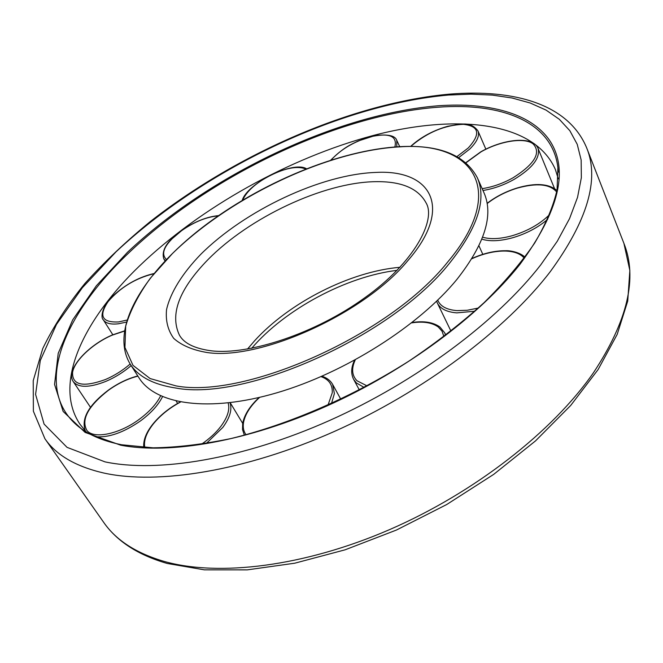 <?xml version="1.0" encoding="UTF-8"?>
<svg xmlns="http://www.w3.org/2000/svg" width="663" height="663" viewBox="0 0 663 663"><rect width="100%" height="100%" fill="white"/><g stroke="black" fill="none" stroke-linecap="round" stroke-linejoin="round"><path stroke-width="0.99" d="M130.081 363.896L139.073 377.96C155.59 404.505 208.646 412.825 276.902 392.786C345.05 372.83 419.14 325.724 457.031 279.256C484.744 243.943 493.761 215.185 484.073 192.974L477.327 177.701C465.128 155.009 439.47 144.65 400.344 146.631C339.174 149.838 260.277 182.855 201.966 227.74C144.095 272.543 109.03 328.674 130.081 363.896C138.128 376.601 153.402 384.656 175.91 388.054C246.072 401.446 392.115 336.075 449.506 263.244C477.584 228.055 486.857 199.538 477.327 177.701M558.279 178.844L555.345 169.43C534.262 121.362 456.351 113.663 373.17 135.501C289.333 157.86 200.566 207.254 139.404 266.029C83.14 320.204 52.767 383.778 80.016 424.295L86.231 431.953M207.9 259.705C179.068 289.275 169.595 314.461 179.482 335.271C182.25 339.945 188.706 347.752 211.215 350.802C249.106 355.376 315.928 333.274 364.998 297.612C414.897 262.15 436.146 219.735 426.143 203.011C418.237 188.259 401.198 181.156 375.043 181.679C323.312 182.549 249.255 217.489 207.9 259.705M399.996 267.297C350.528 271.424 289.292 302.485 254.584 340.79L247.498 349.07M207.362 352.567C260.509 360.481 364.36 313.541 407.753 260.758C453.84 208.016 431.456 169.338 375.996 172.421C321.207 174.228 244.846 210.32 200.674 254.418C182.458 273.297 170.424 292.433 166.537 309.679C165.493 320.718 167.896 330.298 173.756 338.42C181.654 345.44 192.858 350.155 207.362 352.567M447.724 261.984C508.388 189.966 472.885 141.451 399.93 146.855C327.514 150.617 230.641 196.679 172.43 253.556L150.443 278.087C138.484 294.629 130.23 310.649 125.688 326.13L124.942 347.453L132.981 365.354L150.12 378.565L176.143 385.924C245.824 399.076 390.673 334.202 447.724 261.984M166.819 563.343C138.003 554.981 116.945 541.306 103.66 522.328C116.025 540.246 136.305 553.307 164.49 561.52C218.889 576.777 303.986 566.658 389.454 529.671C474.849 492.601 552.768 431.447 593.542 372.614C627.646 320.826 637.765 277.747 623.916 243.371L586.788 148.164C568.431 103.453 513.22 89.099 450.16 94.071C353.222 102.632 237.23 153.518 150.277 221.575C126.053 241.415 104.282 262.034 84.963 283.408C67.311 305.046 53.239 326.768 42.755 348.556L33.233 380.612L33.374 411.201L44.902 438.724C56.189 455.125 75.822 466.561 103.801 473.034C157.844 484.943 245.003 471.153 334.227 431.514C423.375 391.808 506.101 329.428 550.356 271.54C587.418 220.696 599.567 179.574 586.788 148.164M558.271 172.181L557.898 167.606C552.412 121.578 501.568 102.467 438.135 107.215C337.401 114.525 208.953 176.192 128.763 252.926C64.278 313.806 32.371 387.043 77.082 425.414L80.753 428.306M120.666 445.18C169.877 454.694 247.614 441.401 326.768 406.021C405.864 370.567 479.515 315.654 520.057 264.197C559.323 210.784 569.119 169.446 549.445 140.183C530.45 112.884 488.457 102.268 438.417 105.748C336.613 113.986 209.044 175.206 127.594 252.18L96.367 285.761L72.698 319.889L58.22 353.296L54.548 384.424L63.159 411.466L85.104 432.409L120.666 445.18M540.759 264.835L557.301 241.208L569.558 218.591L577.539 197.35L581.343 177.759L581.161 160.023L577.233 144.319L569.857 130.727L559.332 119.307L546.005 110.075L530.193 102.997L512.226 98.033L492.418 95.107L471.061 94.146L448.428 95.049C338.776 104.721 203.665 169.711 116.042 251.824L82.32 287.75L56.479 324.422L40.294 360.506L35.587 394.386L44.073 424.08L67.054 447.359L105.036 461.879C157.877 473.009 242.799 459.136 329.693 420.425C416.521 381.639 497.233 321.074 540.759 264.835M450.964 331.152L437.348 303.024C440.29 308.801 446.787 312.074 456.832 312.87L474.766 311.229M524.251 258.098C520.38 253.647 514.007 251.302 505.123 251.045C494.623 250.946 483.526 253.515 471.824 258.752M437.737 300.124C440.257 306.306 446.705 309.803 457.056 310.624L467.175 310.276L478.263 308.063M481.852 239.169C489.949 241.647 500.292 241.15 512.897 237.686C526.397 233.666 537.975 227.558 547.63 219.354M556.671 191.98C549.958 184.049 536.848 182.748 517.364 188.093C505.935 191.615 495.874 196.762 487.172 203.549M482.623 237.197C490.446 239.5 500.391 238.987 512.449 235.655C527.773 231.006 540.221 223.92 549.776 214.406M482.971 190.488C493.454 188.814 503.855 185.101 514.181 179.358C532.53 168.145 540.486 157.819 538.041 148.388C532.928 135.642 503.374 138.898 480.824 151.81L465.907 162.609M482.158 188.648C492.518 187.099 502.844 183.469 513.129 177.75C534.751 163.968 541.398 152.672 533.077 143.854C524.276 137.067 499.728 141.062 480.982 151.877L466.064 162.733M458.763 157.554L469.669 149.134C477.053 141.857 479.805 135.749 477.915 130.81C470.258 120.964 461.249 123.998 447.558 126.326C433.544 130.371 421.618 136.719 411.773 145.379L410.646 146.448M457.006 156.551L468.227 147.99C480.915 133.984 479.283 126.086 463.329 124.321C445.08 125.1 428.008 132.086 412.113 145.288L410.894 146.448M396.797 146.83L396.781 140.399C395.297 135.625 387.979 134.042 374.835 135.633L358.211 140.979C351.009 144.551 344.404 146.747 330.845 160.032M394.866 146.962C397.51 135.948 389.264 132.575 370.111 136.86C353.702 141.766 340.724 149.457 331.185 159.932M305.718 168.982C297.795 165.775 286.126 167.838 270.711 175.173C255.968 182.922 246.644 191.201 242.733 200.027M218.5 215.632C207.279 216.652 195.378 221.326 182.797 229.647L170.2 240.387C166.645 244.125 161.316 251.376 163.844 258.935L165.286 260.617M218.168 215.856C205.555 217.041 192.51 222.586 179.043 232.506C164.499 244.498 160.28 253.481 166.388 259.457M153.799 273.579C139.305 276.96 125.912 284.203 113.622 295.308C102.375 305.245 100.204 317.403 103.287 319.806C105.707 323.378 110.82 324.696 118.619 323.759L126.202 322.135M153.634 273.786C135.492 278.269 120.351 287.493 108.202 301.474C98.456 315.87 101.92 322.699 118.602 321.936L126.807 320.105M124.238 330.97L112.329 334.964C87.806 345.299 65.148 369.871 73.27 381.639C78.516 387.946 89.447 387.838 106.063 381.3C115.205 377.355 123.575 372.125 131.175 365.611M124.205 331.177L112.229 335.155C93.301 343.103 74.563 360.448 72.582 372.316C72.052 385.211 83.024 387.606 105.492 379.501C114.5 375.606 122.721 370.443 130.155 364.012M95.281 436.685C108.492 437.911 123.625 432.608 140.68 420.781C151.106 413.008 158.382 404.977 162.501 396.689M137.912 376.153C128.092 378.59 118.321 383.247 108.616 390.134C87.906 406.336 80.737 419.87 87.093 430.726C94.337 439.32 119.696 433.934 139.437 419.182C149.548 411.648 156.601 403.875 160.603 395.852M206.276 443.489L222.834 427.403C229.945 417.657 232.332 409.436 229.986 402.731M201.403 444.268C209.442 438.798 215.964 432.782 220.97 426.21C227.641 417.126 230.036 409.369 228.155 402.947M180.527 402.027C169.471 407.977 160.405 415.27 153.335 423.914C146.332 432.806 143.49 440.671 144.799 447.517M331.442 403.618L334.384 393.582L332.627 384.399L340.799 399.234M327.986 405.184L332.246 392.869C332.693 384.813 328.964 379.402 321.058 376.65M259.614 397.386C250.523 405.797 245.161 414.143 243.545 422.422C242.733 427.27 243.578 431.389 246.072 434.762M359.346 389.952L353.594 379.302L356.313 382.874L364.128 387.432M445.619 335.296L444.666 332.768L439.942 327.033C433.246 322.235 423.972 320.726 412.113 322.516M443.903 336.605L442.122 331.318L438.392 327.099C432.201 322.566 423.284 321.157 411.657 322.873M355.252 359.91C351.282 368.487 351.862 375.44 356.992 380.777L367.045 385.874M397.071 270.347C346.285 276.421 284.825 309.372 251.667 348.315M167.275 563.475L204.386 569.849L247.266 569.873L294.704 563.21L345.067 549.826L396.433 530.044L446.663 504.551L493.662 474.401L535.522 440.895L570.702 405.466L598.125 369.54L617.187 334.384L627.728 301.068L629.85 270.454L623.916 243.371M80.322 427.983L77.082 425.414C87.715 434.514 102.574 440.97 121.677 444.765L153.078 447.815C176.764 447.484 202.704 444.401 230.898 438.566C288.629 424.61 352.807 396.839 409.361 360.821C436.842 342.257 461.721 322.898 483.998 302.742C504.427 282.488 521.309 262.589 534.66 243.064C545.84 224.044 553.307 206.317 557.069 189.875L557.898 167.606L558.246 171.717M103.66 522.328L44.902 438.724M524.939 257.169C520.157 252.363 510.021 250.415 505.654 250.73C495.004 250.639 483.783 253.216 472.006 258.454M556.953 190.513C548.715 183.576 535.547 182.706 517.447 187.894C506.026 191.408 495.924 196.546 487.131 203.317M306.414 168.709C293.087 160.587 247.39 183.228 242.235 200.325M165.012 260.899L163.844 258.935M112.826 334.749L103.287 319.806M90.516 407.347L73.27 381.639M137.788 375.954C127.918 378.49 118.147 383.181 108.475 390.043C88.618 405.068 80.911 418.734 85.378 431.041M177.634 403.411L176.192 401.107M180.228 401.969C169.14 407.985 160.023 415.345 152.888 424.063C146.167 432.467 143.125 440.265 143.747 447.459M242.675 423.359L230.202 402.706M259.134 397.502C249.91 406.013 244.432 414.607 242.691 423.267L242.517 429.591L244.382 435.21M445.826 335.138L444.666 332.768M354.514 360.307C351.108 367.36 350.802 373.692 353.594 379.302M321.969 376.252C326.842 377.802 330.389 380.521 332.627 384.399M399.714 146.664L396.781 140.399M485.855 149.167L477.915 130.81M554.5 188.491L538.041 148.388M482.805 254.335L478.935 245.799M436.619 301.209L437.348 303.024"/></g></svg>
